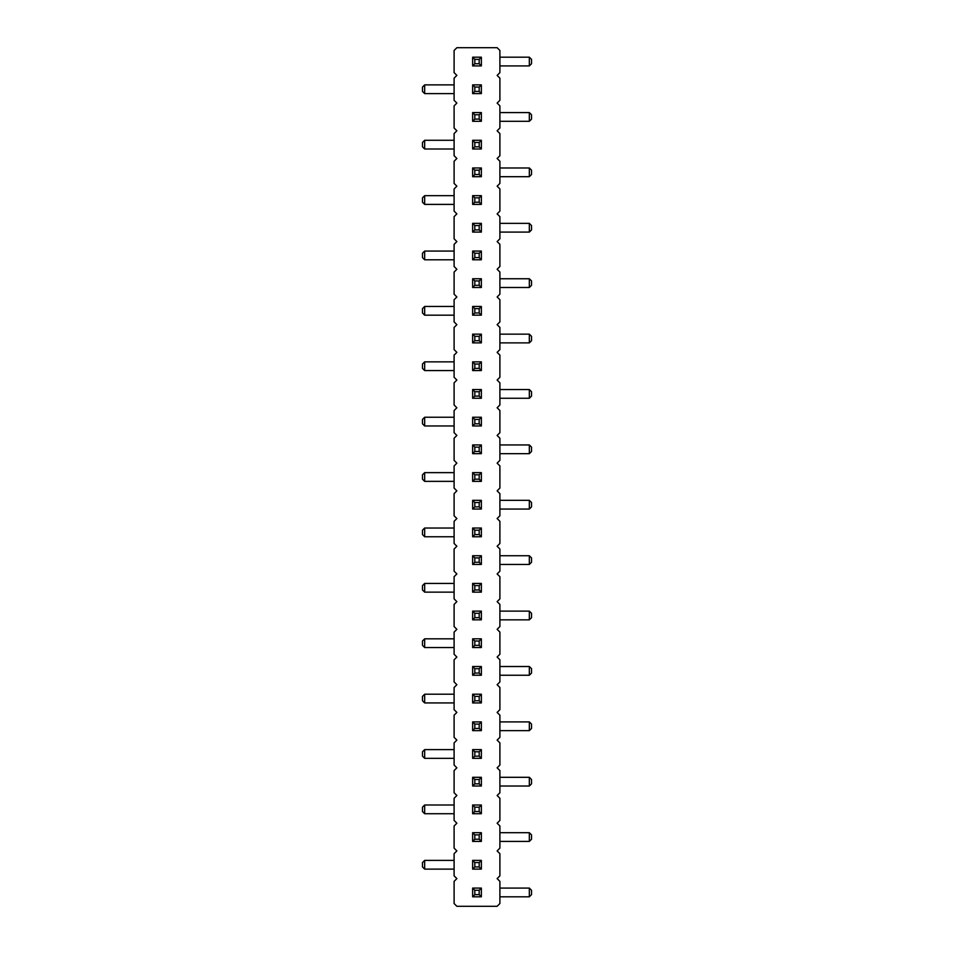 <?xml version="1.0" encoding="UTF-8"?>
<svg xmlns="http://www.w3.org/2000/svg" width="954" height="954" viewBox="0 0 954 954"><rect width="100%" height="100%" fill="white"/><g stroke="black" fill="none" stroke-linecap="round" stroke-linejoin="round"><path stroke-width="1.43" d="M497.129 878.598L499.896 875.832L499.896 853.675L497.129 850.908L499.896 848.142L499.896 825.985L497.129 823.207L499.896 820.44L499.896 798.283L497.129 795.517L499.896 792.738L499.896 770.582L497.129 767.815L499.896 765.048L499.896 742.892L497.129 740.125L499.896 737.347L499.896 715.19L497.129 712.423L499.896 709.657L499.896 687.5L497.129 684.722L499.896 681.955L499.896 659.798L497.129 657.032L499.896 654.265L499.896 632.097L497.129 629.33L499.896 626.563L499.896 604.407L497.129 601.64L499.896 598.862L499.896 576.705L497.129 573.938L499.896 571.172L499.896 549.015L497.129 546.237L499.896 543.47L499.896 521.313L497.129 518.547L499.896 515.78L499.896 493.623L497.129 490.845L499.896 488.078L499.896 465.922L497.129 463.155L499.896 460.377L499.896 438.22L497.129 435.453L499.896 432.687L499.896 410.53L497.129 407.763L499.896 404.985L499.896 382.828L497.129 380.062L499.896 377.295L499.896 355.138L497.129 352.36L499.896 349.593L499.896 327.437L497.129 324.67L499.896 321.903L499.896 299.735L497.129 296.968L499.896 294.202L499.896 272.045L497.129 269.278L499.896 266.5L499.896 244.343L497.129 241.577L499.896 238.81L499.896 216.653L497.129 213.875L499.896 211.108L499.896 188.952L497.129 186.185L499.896 183.418L499.896 161.262L497.129 158.483L499.896 155.717L499.896 133.56L497.129 130.793L499.896 128.015L499.896 105.858L497.129 103.092L499.896 100.325L499.896 78.168L497.129 75.402L499.896 72.623L499.896 50.467L497.129 47.7L456.871 47.7L454.104 50.467L454.104 72.623L456.871 75.402L454.104 78.168L454.104 100.325L456.871 103.092L454.104 105.858L454.104 128.015L456.871 130.793L454.104 133.56L454.104 155.717L456.871 158.483L454.104 161.262L454.104 183.418L456.871 186.185L454.104 188.952L454.104 211.108L456.871 213.875L454.104 216.653L454.104 238.81L456.871 241.577L454.104 244.343L454.104 266.5L456.871 269.278L454.104 272.045L454.104 294.202L456.871 296.968L454.104 299.735L454.104 321.903L456.871 324.67L454.104 327.437L454.104 349.593L456.871 352.36L454.104 355.138L454.104 377.295L456.871 380.062L454.104 382.828L454.104 404.985L456.871 407.763L454.104 410.53L454.104 432.687L456.871 435.453L454.104 438.22L454.104 460.377L456.871 463.155L454.104 465.922L454.104 488.078L456.871 490.845L454.104 493.623L454.104 515.78L456.871 518.547L454.104 521.313L454.104 543.47L456.871 546.237L454.104 549.015L454.104 571.172L456.871 573.938L454.104 576.705L454.104 598.862L456.871 601.64L454.104 604.407L454.104 626.563L456.871 629.33L454.104 632.097L454.104 654.265L456.871 657.032L454.104 659.798L454.104 681.955L456.871 684.722L454.104 687.5L454.104 709.657L456.871 712.423L454.104 715.19L454.104 737.347L456.871 740.125L454.104 742.892L454.104 765.048L456.871 767.815L454.104 770.582L454.104 792.738L456.871 795.517L454.104 798.283L454.104 820.44L456.871 823.207L454.104 825.985L454.104 848.142L456.871 850.908L454.104 853.675L454.104 875.832L456.871 878.598L454.104 881.377L454.104 903.533L456.871 906.3L497.129 906.3L499.896 903.533L499.896 881.377L497.129 878.598M499.896 896.808L529.339 896.808L529.339 888.091L499.896 888.091M454.104 860.389L424.661 860.389L424.661 869.118L454.104 869.118M499.896 841.416L529.339 841.416L529.339 832.699L499.896 832.699M424.661 749.606L422.479 751.788L422.479 756.152L424.661 758.335L424.661 749.606L454.104 749.606M424.661 758.335L454.104 758.335M499.896 786.024L529.339 786.024L529.339 777.307L499.896 777.307M424.661 804.997L422.479 807.179L422.479 811.544L424.661 813.726L424.661 804.997L454.104 804.997M424.661 813.726L454.104 813.726M499.896 564.458L529.339 564.458L529.339 555.729L499.896 555.729M454.104 583.431L424.661 583.431L424.661 592.148L454.104 592.148M499.896 619.85L529.339 619.85L529.339 611.12L499.896 611.12M499.896 675.241L529.339 675.241L529.339 666.512L499.896 666.512M424.661 638.822L422.479 641.005L422.479 645.357L424.661 647.539L424.661 638.822L454.104 638.822M424.661 647.539L454.104 647.539M499.896 730.633L529.339 730.633L529.339 721.904L499.896 721.904M454.104 694.214L424.661 694.214L424.661 702.931L454.104 702.931M529.339 176.693L531.521 174.51L531.521 170.158L529.339 167.976L529.339 176.693L499.896 176.693M529.339 167.976L499.896 167.976M424.661 195.665L422.479 197.848L422.479 202.212L424.661 204.394L424.661 195.665L454.104 195.665M424.661 204.394L454.104 204.394M454.104 251.069L424.661 251.069L424.661 259.786L454.104 259.786M499.896 232.096L529.339 232.096L529.339 223.367L499.896 223.367M424.661 306.461L422.479 308.643L422.479 312.995L424.661 315.178L424.661 306.461L454.104 306.461M424.661 315.178L454.104 315.178M529.339 287.488L531.521 285.306L531.521 280.941L529.339 278.759L529.339 287.488L499.896 287.488M529.339 278.759L499.896 278.759M499.896 342.88L529.339 342.88L529.339 334.15L499.896 334.15M529.339 509.054L531.521 506.872L531.521 502.519L529.339 500.337L529.339 509.054L499.896 509.054M529.339 500.337L499.896 500.337M424.661 472.635L422.479 474.818L422.479 479.182L424.661 481.365L424.661 472.635L454.104 472.635M424.661 481.365L454.104 481.365M529.339 398.271L531.521 396.089L531.521 391.724L529.339 389.542L529.339 398.271L499.896 398.271M529.339 389.542L499.896 389.542M499.896 453.663L529.339 453.663L529.339 444.946L499.896 444.946M424.661 417.244L422.479 419.426L422.479 423.791L424.661 425.973L424.661 417.244L454.104 417.244M424.661 425.973L454.104 425.973M424.661 361.852L422.479 364.034L422.479 368.399L424.661 370.569L424.661 361.852L454.104 361.852M424.661 370.569L454.104 370.569M424.661 528.027L422.479 530.209L422.479 534.574L424.661 536.756L424.661 528.027L454.104 528.027M424.661 536.756L454.104 536.756M424.661 84.882L422.479 87.064L422.479 91.429L424.661 93.611L424.661 84.882L454.104 84.882M424.661 93.611L454.104 93.611M529.339 121.301L531.521 119.119L531.521 114.766L529.339 112.584L529.339 121.301L499.896 121.301M529.339 112.584L499.896 112.584M424.661 140.274L422.479 142.456L422.479 146.821L424.661 149.003L424.661 140.274L454.104 140.274M424.661 149.003L454.104 149.003M529.339 65.909L531.521 63.727L531.521 59.363L529.339 57.192L529.339 65.909L499.896 65.909M529.339 57.192L499.896 57.192M481.365 860.389L481.365 869.118L479.182 866.936L479.182 862.571L481.365 860.389L472.635 860.389L472.635 869.118L481.365 869.118M472.635 841.416L472.635 832.699L474.818 834.881L474.818 839.234L472.635 841.416L481.365 841.416L481.365 832.699L472.635 832.699M481.365 804.997L481.365 813.726L479.182 811.544L479.182 807.179L481.365 804.997L472.635 804.997L472.635 813.726L481.365 813.726M472.635 730.633L472.635 721.904L474.818 724.086L474.818 728.451L472.635 730.633L481.365 730.633L481.365 721.904L472.635 721.904M481.365 749.606L481.365 758.335L479.182 756.152L479.182 751.788L481.365 749.606L472.635 749.606L472.635 758.335L481.365 758.335M472.635 786.024L472.635 777.307L474.818 779.49L474.818 783.842L472.635 786.024L481.365 786.024L481.365 777.307L472.635 777.307M481.365 638.822L481.365 647.539L479.182 645.357L479.182 641.005L481.365 638.822L472.635 638.822L472.635 647.539L481.365 647.539M472.635 666.512L472.635 675.241L481.365 675.241L481.365 666.512L472.635 666.512L474.818 668.694L479.182 668.694L481.365 666.512M481.365 702.931L481.365 694.214L472.635 694.214L472.635 702.931L481.365 702.931L479.182 700.761L474.818 700.761L472.635 702.931M481.365 611.12L481.365 619.85L472.635 619.85L472.635 611.12L474.818 613.303L479.182 613.303L481.365 611.12L472.635 611.12M481.365 583.431L481.365 592.148L479.182 589.966L479.182 585.601L481.365 583.431L472.635 583.431L472.635 592.148L481.365 592.148M481.365 306.461L481.365 315.178L479.182 312.995L479.182 308.643L481.365 306.461L472.635 306.461L472.635 315.178L481.365 315.178M472.635 342.88L472.635 334.15L474.818 336.333L474.818 340.697L472.635 342.88L481.365 342.88L481.365 334.15L472.635 334.15M472.635 370.569L472.635 361.852L481.365 361.852L481.365 370.569L479.182 368.399L474.818 368.399L472.635 370.569L481.365 370.569M481.365 389.542L481.365 398.271L472.635 398.271L472.635 389.542L474.818 391.724L479.182 391.724L481.365 389.542L472.635 389.542M472.635 425.973L472.635 417.244L481.365 417.244L481.365 425.973L479.182 423.791L474.818 423.791L472.635 425.973L481.365 425.973M472.635 555.729L472.635 564.458L481.365 564.458L481.365 555.729L472.635 555.729L474.818 557.911L479.182 557.911L481.365 555.729M472.635 536.756L472.635 528.027L481.365 528.027L481.365 536.756L479.182 534.574L474.818 534.574L472.635 536.756L481.365 536.756M481.365 472.635L481.365 481.365L479.182 479.182L479.182 474.818L481.365 472.635L472.635 472.635L472.635 481.365L481.365 481.365M472.635 509.054L472.635 500.337L474.818 502.519L474.818 506.872L472.635 509.054L481.365 509.054L481.365 500.337L472.635 500.337M472.635 453.663L472.635 444.946L474.818 447.128L474.818 451.481L472.635 453.663L481.365 453.663L481.365 444.946L472.635 444.946M472.635 287.488L472.635 278.759L474.818 280.941L474.818 285.306L472.635 287.488L481.365 287.488L481.365 278.759L472.635 278.759M481.365 84.882L481.365 93.611L479.182 91.429L479.182 87.064L481.365 84.882L472.635 84.882L472.635 93.611L481.365 93.611M472.635 121.301L472.635 112.584L474.818 114.766L474.818 119.119L472.635 121.301L481.365 121.301L481.365 112.584L472.635 112.584M472.635 149.003L472.635 140.274L481.365 140.274L481.365 149.003L479.182 146.821L474.818 146.821L472.635 149.003L481.365 149.003M481.365 223.367L481.365 232.096L472.635 232.096L472.635 223.367L474.818 225.549L479.182 225.549L481.365 223.367L472.635 223.367M481.365 204.394L481.365 195.665L472.635 195.665L472.635 204.394L481.365 204.394L479.182 202.212L474.818 202.212L472.635 204.394M472.635 167.976L472.635 176.693L481.365 176.693L481.365 167.976L472.635 167.976L474.818 170.158L479.182 170.158L481.365 167.976M481.365 251.069L481.365 259.786L479.182 257.604L479.182 253.239L481.365 251.069L472.635 251.069L472.635 259.786L481.365 259.786M472.635 57.192L472.635 65.909L481.365 65.909L481.365 57.192L472.635 57.192L474.818 59.363L479.182 59.363L481.365 57.192M472.635 896.808L472.635 888.091L474.818 890.273L474.818 894.637L472.635 896.808L481.365 896.808L481.365 888.091L472.635 888.091M529.339 896.808L531.521 894.637L531.521 890.273L529.339 888.091M424.661 860.389L422.479 862.571L422.479 866.936L424.661 869.118M529.339 841.416L531.521 839.234L531.521 834.881L529.339 832.699M529.339 786.024L531.521 783.842L531.521 779.49L529.339 777.307M529.339 564.458L531.521 562.276L531.521 557.911L529.339 555.729M424.661 583.431L422.479 585.601L422.479 589.966L424.661 592.148M529.339 619.85L531.521 617.667L531.521 613.303L529.339 611.12M529.339 675.241L531.521 673.059L531.521 668.694L529.339 666.512M529.339 730.633L531.521 728.451L531.521 724.086L529.339 721.904M424.661 694.214L422.479 696.396L422.479 700.761L424.661 702.931M424.661 251.069L422.479 253.239L422.479 257.604L424.661 259.786M529.339 232.096L531.521 229.914L531.521 225.549L529.339 223.367M529.339 342.88L531.521 340.697L531.521 336.333L529.339 334.15M529.339 453.663L531.521 451.481L531.521 447.128L529.339 444.946M472.635 860.389L474.818 862.571L479.182 862.571M474.818 862.571L474.818 866.936L472.635 869.118M474.818 866.936L479.182 866.936M481.365 841.416L479.182 839.234L474.818 839.234M479.182 839.234L479.182 834.881L481.365 832.699M479.182 834.881L474.818 834.881M472.635 804.997L474.818 807.179L479.182 807.179M474.818 807.179L474.818 811.544L472.635 813.726M474.818 811.544L479.182 811.544M481.365 730.633L479.182 728.451L474.818 728.451M479.182 728.451L479.182 724.086L481.365 721.904M479.182 724.086L474.818 724.086M472.635 749.606L474.818 751.788L479.182 751.788M474.818 751.788L474.818 756.152L472.635 758.335M474.818 756.152L479.182 756.152M481.365 786.024L479.182 783.842L474.818 783.842M479.182 783.842L479.182 779.49L481.365 777.307M479.182 779.49L474.818 779.49M472.635 638.822L474.818 641.005L479.182 641.005M474.818 641.005L474.818 645.357L472.635 647.539M474.818 645.357L479.182 645.357M481.365 675.241L479.182 673.059L479.182 668.694M472.635 675.241L474.818 673.059L474.818 668.694M479.182 673.059L474.818 673.059M472.635 694.214L474.818 696.396L474.818 700.761M481.365 694.214L479.182 696.396L479.182 700.761M474.818 696.396L479.182 696.396M481.365 619.85L479.182 617.667L474.818 617.667L474.818 613.303M472.635 619.85L474.818 617.667M479.182 617.667L479.182 613.303M472.635 583.431L474.818 585.601L479.182 585.601M474.818 585.601L474.818 589.966L472.635 592.148M474.818 589.966L479.182 589.966M472.635 306.461L474.818 308.643L479.182 308.643M474.818 308.643L474.818 312.995L472.635 315.178M474.818 312.995L479.182 312.995M481.365 342.88L479.182 340.697L474.818 340.697M479.182 340.697L479.182 336.333L481.365 334.15M479.182 336.333L474.818 336.333M472.635 361.852L474.818 364.034L479.182 364.034L479.182 368.399M481.365 361.852L479.182 364.034M474.818 364.034L474.818 368.399M481.365 398.271L479.182 396.089L474.818 396.089L474.818 391.724M472.635 398.271L474.818 396.089M479.182 396.089L479.182 391.724M472.635 417.244L474.818 419.426L479.182 419.426L479.182 423.791M481.365 417.244L479.182 419.426M474.818 419.426L474.818 423.791M481.365 564.458L479.182 562.276L479.182 557.911M472.635 564.458L474.818 562.276L474.818 557.911M479.182 562.276L474.818 562.276M472.635 528.027L474.818 530.209L479.182 530.209L479.182 534.574M481.365 528.027L479.182 530.209M474.818 530.209L474.818 534.574M472.635 472.635L474.818 474.818L479.182 474.818M474.818 474.818L474.818 479.182L472.635 481.365M474.818 479.182L479.182 479.182M481.365 509.054L479.182 506.872L474.818 506.872M479.182 506.872L479.182 502.519L481.365 500.337M479.182 502.519L474.818 502.519M481.365 453.663L479.182 451.481L474.818 451.481M479.182 451.481L479.182 447.128L481.365 444.946M479.182 447.128L474.818 447.128M481.365 287.488L479.182 285.306L474.818 285.306M479.182 285.306L479.182 280.941L481.365 278.759M479.182 280.941L474.818 280.941M472.635 84.882L474.818 87.064L479.182 87.064M474.818 87.064L474.818 91.429L472.635 93.611M474.818 91.429L479.182 91.429M481.365 121.301L479.182 119.119L474.818 119.119M479.182 119.119L479.182 114.766L481.365 112.584M479.182 114.766L474.818 114.766M472.635 140.274L474.818 142.456L479.182 142.456L479.182 146.821M481.365 140.274L479.182 142.456M474.818 142.456L474.818 146.821M481.365 232.096L479.182 229.914L474.818 229.914L474.818 225.549M472.635 232.096L474.818 229.914M479.182 229.914L479.182 225.549M472.635 195.665L474.818 197.848L474.818 202.212M481.365 195.665L479.182 197.848L479.182 202.212M474.818 197.848L479.182 197.848M481.365 176.693L479.182 174.51L479.182 170.158M472.635 176.693L474.818 174.51L474.818 170.158M479.182 174.51L474.818 174.51M472.635 251.069L474.818 253.239L479.182 253.239M474.818 253.239L474.818 257.604L472.635 259.786M474.818 257.604L479.182 257.604M481.365 65.909L479.182 63.727L479.182 59.363M472.635 65.909L474.818 63.727L474.818 59.363M479.182 63.727L474.818 63.727M481.365 896.808L479.182 894.637L474.818 894.637M479.182 894.637L479.182 890.273L481.365 888.091M479.182 890.273L474.818 890.273"/></g></svg>
